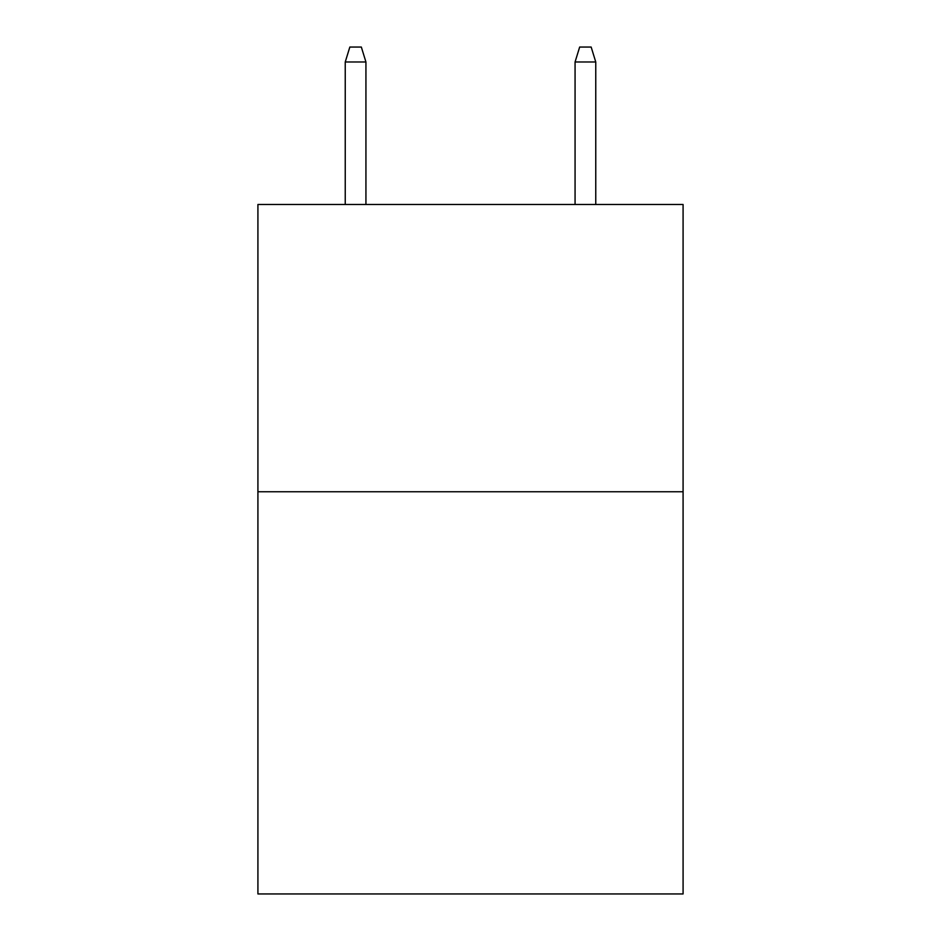 <?xml version="1.0" encoding="UTF-8"?>
<svg xmlns="http://www.w3.org/2000/svg" width="941" height="941" viewBox="0 0 941 941"><rect width="100%" height="100%" fill="white"/><g stroke="black" fill="none" stroke-linecap="round" stroke-linejoin="round"><path stroke-width="1.41" d="M683.084 491.755L683.084 893.95L257.916 893.95L257.916 204.479L683.084 204.479L683.084 491.755L257.916 491.755M365.931 204.479L365.931 61.988L345.241 61.988L345.241 204.479M345.241 61.988L349.84 47.05L361.332 47.05L365.931 61.988M575.069 61.988L579.668 47.05L591.16 47.05L595.759 61.988L575.069 61.988L575.069 204.479M595.759 61.988L595.759 204.479"/></g></svg>
